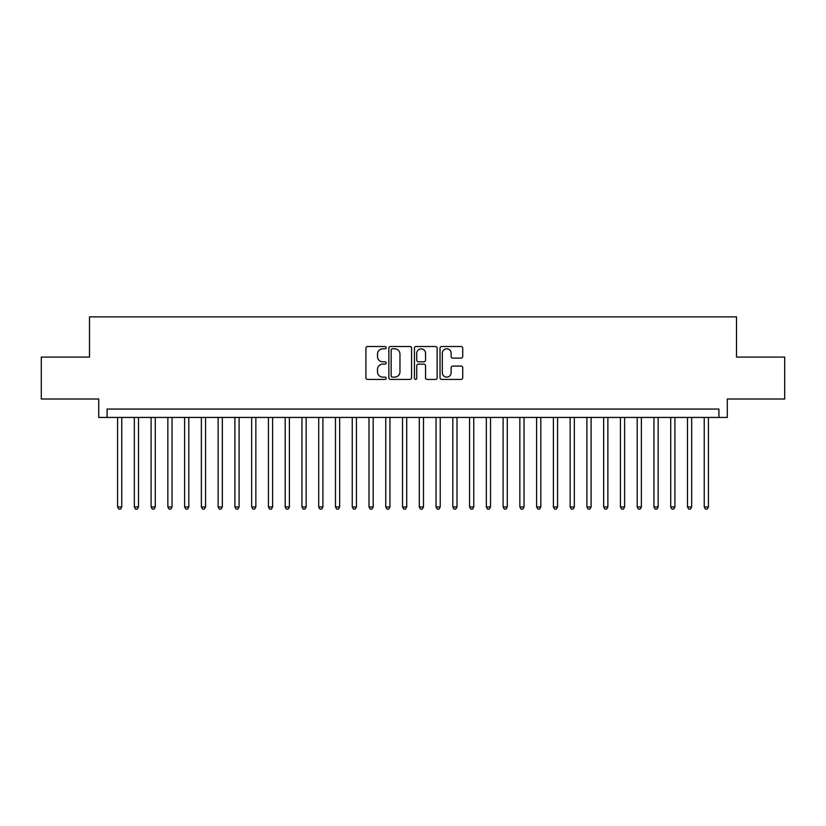 <?xml version="1.0" encoding="UTF-8"?>
<svg xmlns="http://www.w3.org/2000/svg" width="826" height="826" viewBox="0 0 826 826"><rect width="100%" height="100%" fill="white"/><g stroke="black" fill="none" stroke-linecap="round" stroke-linejoin="round"><path stroke-width="1.24" d="M386.186 347.663A1.156 1.156 0 0 0 385.03 346.507L367.549 346.507A1.642 1.642 0 0 0 365.908 348.159L365.908 377.771A1.642 1.642 0 0 0 367.549 379.423L385.03 379.423A1.156 1.156 0 0 0 386.186 378.267A1.156 1.156 0 0 0 385.03 377.11L382.768 377.11A5.266 5.266 0 0 1 377.503 371.855L377.503 369.377A5.266 5.266 0 0 1 382.768 364.121L385.03 364.121A1.156 1.156 0 0 0 386.186 362.965A1.156 1.156 0 0 0 385.03 361.809L382.768 361.809A5.266 5.266 0 0 1 377.503 356.553L377.503 354.075A5.266 5.266 0 0 1 382.768 348.82L385.03 348.82A1.156 1.156 0 0 0 386.186 347.663M461.084 358.112A1.642 1.642 0 0 0 462.725 356.471L462.725 348.159A1.642 1.642 0 0 0 461.084 346.507L441.673 346.507A1.642 1.642 0 0 0 440.021 348.159L440.021 377.771A1.642 1.642 0 0 0 441.673 379.423L461.084 379.423A1.642 1.642 0 0 0 462.725 377.771L462.725 367.735A1.642 1.642 0 0 0 461.084 366.094L452.772 366.094A1.642 1.642 0 0 0 451.13 367.735L451.13 372.712A4.398 4.398 0 0 1 446.732 377.11A4.398 4.398 0 0 1 442.323 372.712L442.323 353.218A4.398 4.398 0 0 1 446.732 348.82A4.398 4.398 0 0 1 451.13 353.218L451.13 356.471A1.642 1.642 0 0 0 452.772 358.112L461.084 358.112M718.909 417.44L727.293 417.44L727.293 398.999L784.7 398.999L784.7 357.1L736.513 357.1L736.513 316.874L89.487 316.874L89.487 357.1L41.3 357.1L41.3 398.999L98.707 398.999L98.707 417.44L718.909 417.44L718.909 409.056L107.091 409.056L107.091 417.44M411.565 348.159A1.642 1.642 0 0 0 409.913 346.507L390.502 346.507A1.642 1.642 0 0 0 388.86 348.159L388.86 377.771A1.642 1.642 0 0 0 390.502 379.423L409.913 379.423A1.642 1.642 0 0 0 411.565 377.771L411.565 348.159M416.087 346.507L435.498 346.507A1.642 1.642 0 0 1 437.14 348.159L437.14 377.771A1.642 1.642 0 0 1 435.498 379.423L427.187 379.423A1.642 1.642 0 0 1 425.545 377.771L425.545 365.763A1.642 1.642 0 0 0 423.903 364.121L418.39 364.121A1.642 1.642 0 0 0 416.748 365.763L416.748 378.267A1.156 1.156 0 0 1 415.592 379.423A1.156 1.156 0 0 1 414.435 378.267L414.435 348.159A1.642 1.642 0 0 1 416.087 346.507M392.309 348.82A1.156 1.156 0 0 0 391.163 349.966L391.163 375.964A1.156 1.156 0 0 0 392.309 377.11L394.694 377.11A5.266 5.266 0 0 0 399.96 371.855L399.96 354.075A5.266 5.266 0 0 0 394.694 348.82L392.309 348.82M425.545 353.301A4.398 4.398 0 0 0 421.146 348.902A4.398 4.398 0 0 0 416.748 353.301L416.748 360.167A1.642 1.642 0 0 0 418.39 361.809L423.903 361.809A1.642 1.642 0 0 0 425.545 360.167L425.545 353.301M117.571 417.44L117.571 506.947L121.763 506.947L121.763 417.44M121.763 506.947L120.503 509.126L118.82 509.126L117.571 506.947M134.328 417.44L134.328 506.947L138.52 506.947L138.52 417.44M138.52 506.947L137.261 509.126L135.588 509.126L134.328 506.947M151.096 417.44L151.096 506.947L155.278 506.947L155.278 417.44M155.278 506.947L154.028 509.126L152.345 509.126L151.096 506.947M167.854 417.44L167.854 506.947L172.045 506.947L172.045 417.44M172.045 506.947L170.786 509.126L169.113 509.126L167.854 506.947M184.611 417.44L184.611 506.947L188.803 506.947L188.803 417.44M188.803 506.947L187.554 509.126L185.871 509.126L184.611 506.947M201.379 417.44L201.379 506.947L205.571 506.947L205.571 417.44M205.571 506.947L204.311 509.126L202.638 509.126L201.379 506.947M218.136 417.44L218.136 506.947L222.328 506.947L222.328 417.44M222.328 506.947L221.069 509.126L219.396 509.126L218.136 506.947M234.904 417.44L234.904 506.947L239.096 506.947L239.096 417.44M239.096 506.947L237.836 509.126L236.164 509.126L234.904 506.947M251.662 417.44L251.662 506.947L255.853 506.947L255.853 417.44M255.853 506.947L254.594 509.126L252.921 509.126L251.662 506.947M268.429 417.44L268.429 506.947L272.621 506.947L272.621 417.44M272.621 506.947L271.362 509.126L269.689 509.126L268.429 506.947M285.187 417.44L285.187 506.947L289.379 506.947L289.379 417.44M289.379 506.947L288.119 509.126L286.446 509.126L285.187 506.947M301.955 417.44L301.955 506.947L306.147 506.947L306.147 417.44M306.147 506.947L304.887 509.126L303.204 509.126L301.955 506.947M318.712 417.44L318.712 506.947L322.904 506.947L322.904 417.44M322.904 506.947L321.644 509.126L319.972 509.126L318.712 506.947M335.48 417.44L335.48 506.947L339.662 506.947L339.662 417.44M339.662 506.947L338.412 509.126L336.729 509.126L335.48 506.947M352.237 417.44L352.237 506.947L356.429 506.947L356.429 417.44M356.429 506.947L355.17 509.126L353.497 509.126L352.237 506.947M368.995 417.44L368.995 506.947L373.187 506.947L373.187 417.44M373.187 506.947L371.937 509.126L370.255 509.126L368.995 506.947M385.763 417.44L385.763 506.947L389.955 506.947L389.955 417.44M389.955 506.947L388.695 509.126L387.022 509.126L385.763 506.947M402.52 417.44L402.52 506.947L406.712 506.947L406.712 417.44M406.712 506.947L405.452 509.126L403.78 509.126L402.52 506.947M419.288 417.44L419.288 506.947L423.48 506.947L423.48 417.44M423.48 506.947L422.22 509.126L420.548 509.126L419.288 506.947M436.045 417.44L436.045 506.947L440.237 506.947L440.237 417.44M440.237 506.947L438.978 509.126L437.305 509.126L436.045 506.947M452.813 417.44L452.813 506.947L457.005 506.947L457.005 417.44M457.005 506.947L455.745 509.126L454.063 509.126L452.813 506.947M469.571 417.44L469.571 506.947L473.763 506.947L473.763 417.44M473.763 506.947L472.503 509.126L470.83 509.126L469.571 506.947M486.338 417.44L486.338 506.947L490.52 506.947L490.52 417.44M490.52 506.947L489.271 509.126L487.588 509.126L486.338 506.947M503.096 417.44L503.096 506.947L507.288 506.947L507.288 417.44M507.288 506.947L506.028 509.126L504.356 509.126L503.096 506.947M519.853 417.44L519.853 506.947L524.045 506.947L524.045 417.44M524.045 506.947L522.796 509.126L521.113 509.126L519.853 506.947M536.621 417.44L536.621 506.947L540.813 506.947L540.813 417.44M540.813 506.947L539.554 509.126L537.881 509.126L536.621 506.947M553.379 417.44L553.379 506.947L557.571 506.947L557.571 417.44M557.571 506.947L556.311 509.126L554.638 509.126L553.379 506.947M570.147 417.44L570.147 506.947L574.338 506.947L574.338 417.44M574.338 506.947L573.079 509.126L571.406 509.126L570.147 506.947M586.904 417.44L586.904 506.947L591.096 506.947L591.096 417.44M591.096 506.947L589.836 509.126L588.164 509.126L586.904 506.947M603.672 417.44L603.672 506.947L607.864 506.947L607.864 417.44M607.864 506.947L606.604 509.126L604.931 509.126L603.672 506.947M620.429 417.44L620.429 506.947L624.621 506.947L624.621 417.44M624.621 506.947L623.362 509.126L621.689 509.126L620.429 506.947M637.197 417.44L637.197 506.947L641.389 506.947L641.389 417.44M641.389 506.947L640.129 509.126L638.446 509.126L637.197 506.947M653.955 417.44L653.955 506.947L658.146 506.947L658.146 417.44M658.146 506.947L656.887 509.126L655.214 509.126L653.955 506.947M670.722 417.44L670.722 506.947L674.904 506.947L674.904 417.44M674.904 506.947L673.655 509.126L671.972 509.126L670.722 506.947M687.48 417.44L687.48 506.947L691.672 506.947L691.672 417.44M691.672 506.947L690.412 509.126L688.739 509.126L687.48 506.947M704.237 417.44L704.237 506.947L708.429 506.947L708.429 417.44M708.429 506.947L707.18 509.126L705.497 509.126L704.237 506.947"/></g></svg>
